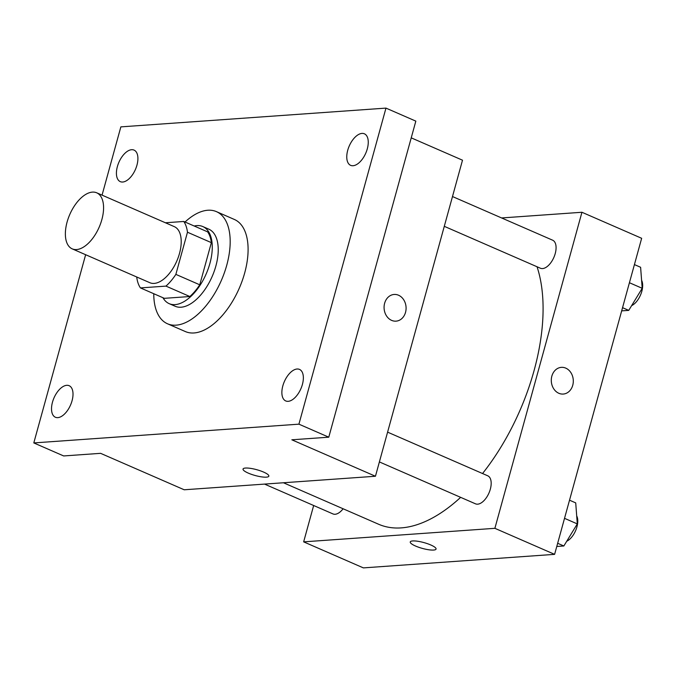<?xml version="1.0" encoding="UTF-8"?>
<svg xmlns="http://www.w3.org/2000/svg" width="676" height="676" viewBox="0 0 676 676"><rect width="100%" height="100%" fill="white"/><g stroke="black" fill="none" stroke-linecap="round" stroke-linejoin="round"><path stroke-width="1.01" d="M101.856 219.615A30.589 16.013 113.6 0 1 72.248 248.878A30.589 16.013 113.6 0 1 69.797 214.444A30.589 16.013 113.6 0 1 96.702 192.804A30.589 16.013 113.6 0 1 101.856 219.615M96.702 192.804L174.332 226.654A30.589 16.013 113.6 0 1 179.495 253.458A30.589 16.013 113.6 0 1 149.886 282.729L72.248 248.878M199.75 284.799A41.075 21.505 113.6 0 1 189.846 296.527L164.344 298.327L140.456 287.917L165.958 286.109A41.075 21.505 113.6 0 0 175.861 274.38L199.75 284.799L211.36 242.642A41.075 21.505 113.6 0 0 207.65 231.876L183.762 221.466L165.409 222.767M136.789 277.016L136.746 277.152A41.075 21.505 113.6 0 0 140.456 287.917M175.861 274.38L187.472 232.231A41.075 21.505 113.6 0 0 183.762 221.466M189.846 296.527L165.958 286.109M211.36 242.642L187.472 232.231M162.95 297.727A42.056 22.021 -66.4 0 0 169.194 303.659A42.056 22.021 -66.4 0 0 175.118 304.614A42.056 22.021 -66.4 0 0 208.242 268.693A42.056 22.021 -66.4 0 0 202.808 226.553A42.056 22.021 -66.4 0 0 194.215 226.021M202.808 226.553L208.774 229.156A42.056 22.021 113.6 0 1 215.872 266.014A42.056 22.021 113.6 0 1 181.092 307.217A42.056 22.021 113.6 0 1 175.16 306.262L169.194 303.659M185.03 222.015A61.17 32.026 113.6 0 1 216.421 211.63A61.17 32.026 113.6 0 1 226.739 265.245A61.17 32.026 113.6 0 1 167.521 323.787A61.17 32.026 113.6 0 1 153.765 293.722M216.421 211.63L234.335 219.446A61.17 32.026 113.6 0 1 244.653 273.062A61.17 32.026 113.6 0 1 185.444 331.595L167.521 323.787M131.609 149.709A17.204 9.008 113.6 0 1 134.034 150.097A17.204 9.008 113.6 0 1 135.42 169.465A17.204 9.008 113.6 0 1 120.286 181.641A17.204 9.008 113.6 0 1 118.063 164.403A17.204 9.008 113.6 0 1 131.609 149.709M361.964 133.409A17.204 9.008 113.6 0 1 364.381 133.797A17.204 9.008 113.6 0 1 365.767 153.165A17.204 9.008 113.6 0 1 350.633 165.341A17.204 9.008 113.6 0 1 348.41 148.103A17.204 9.008 113.6 0 1 361.964 133.409M297.068 369.011A17.204 9.008 113.6 0 1 299.485 369.4A17.204 9.008 113.6 0 1 300.871 388.768A17.204 9.008 113.6 0 1 285.737 400.944A17.204 9.008 113.6 0 1 283.514 383.706A17.204 9.008 113.6 0 1 297.068 369.011M66.713 385.312A17.204 9.008 113.6 0 1 69.138 385.7A17.204 9.008 113.6 0 1 70.524 405.068A17.204 9.008 113.6 0 1 55.39 417.244A17.204 9.008 113.6 0 1 53.167 400.006A17.204 9.008 113.6 0 1 66.713 385.312M85.641 254.717L33.8 442.924L298.919 424.165L385.971 108.109L120.852 126.877L102.051 195.144M33.8 442.924L63.662 455.945L100.606 453.334L184.21 489.779L375.442 476.25L291.838 439.797L328.781 437.186L298.919 424.165M263.547 472.059A13.385 3.008 15.4 0 1 268.837 476.157A13.385 3.008 15.4 0 1 255.139 475.498A13.385 3.008 15.4 0 1 243.039 469.043A13.385 3.008 15.4 0 1 250.433 468.35A13.385 3.008 15.4 0 1 263.547 472.059M328.781 437.186L415.833 121.131L385.971 108.109M375.442 476.25L462.502 160.195L411.228 137.845M394.133 294.457A13.385 10.993 -94 0 1 405.532 312.363A13.385 10.993 -94 0 1 396.026 321.151A13.385 10.993 -94 0 1 384.112 308.586A13.385 10.993 -94 0 1 394.142 294.457A13.385 10.993 -94 0 1 405.532 312.363A13.385 10.993 -94 0 1 396.026 321.151M268.845 476.149A13.385 3.008 15.4 0 1 255.139 475.498A13.385 3.008 15.4 0 1 243.039 469.043M537.031 266.758A160.575 84.069 113.6 0 1 534.065 370.6A160.575 84.069 113.6 0 1 482.546 473.538M460.643 497.35A160.575 84.069 113.6 0 1 378.628 524.255L283.438 482.757M444.284 226.325L540.411 268.228A15.295 8.002 -66.4 0 0 553.864 257.412A15.295 8.002 -66.4 0 0 552.63 240.191L452.489 196.539M343.104 508.774A15.295 8.002 113.6 0 1 332.955 513.921L264.536 484.092M387.593 432.141L487.734 475.794A15.295 8.002 113.6 0 1 490.32 489.204A15.295 8.002 113.6 0 1 475.515 503.831L379.388 461.928M313.664 505.513L303.651 541.856L494.883 528.319L581.943 212.264L501.609 217.951M494.883 528.319L554.607 554.354L363.375 567.891L303.651 541.856M430.764 544.966A13.385 3.008 15.4 0 1 436.054 549.056A13.385 3.008 15.4 0 1 422.356 548.405A13.385 3.008 15.4 0 1 410.256 541.949A13.385 3.008 15.4 0 1 417.65 541.248A13.385 3.008 15.4 0 1 430.764 544.966M554.607 554.354L641.659 238.298L581.943 212.264M561.35 367.355A13.385 10.993 -94 0 1 572.749 385.261A13.385 10.993 -94 0 1 563.243 394.057A13.385 10.993 -94 0 1 551.329 381.484A13.385 10.993 -94 0 1 561.359 367.355A13.385 10.993 -94 0 1 572.749 385.261A13.385 10.993 -94 0 1 563.243 394.057M436.062 549.047A13.385 3.008 15.4 0 1 422.356 548.397A13.385 3.008 15.4 0 1 410.256 541.941M621.667 310.875L628.739 310.377L642.2 288.297L640.611 267.282L634.418 264.586M628.739 310.377L622.554 307.681M642.2 288.297L629.424 282.729M641.592 280.278A15.295 8.002 113.6 0 1 641.811 291.348A15.295 8.002 113.6 0 1 631.621 305.645M556.77 546.478L563.843 545.98L577.304 523.9L575.715 502.885L569.522 500.189M563.843 545.98L557.658 543.284M577.304 523.9L564.528 518.331M576.696 515.881A15.295 8.002 113.6 0 1 576.915 526.95A15.295 8.002 113.6 0 1 566.725 541.248"/></g></svg>
